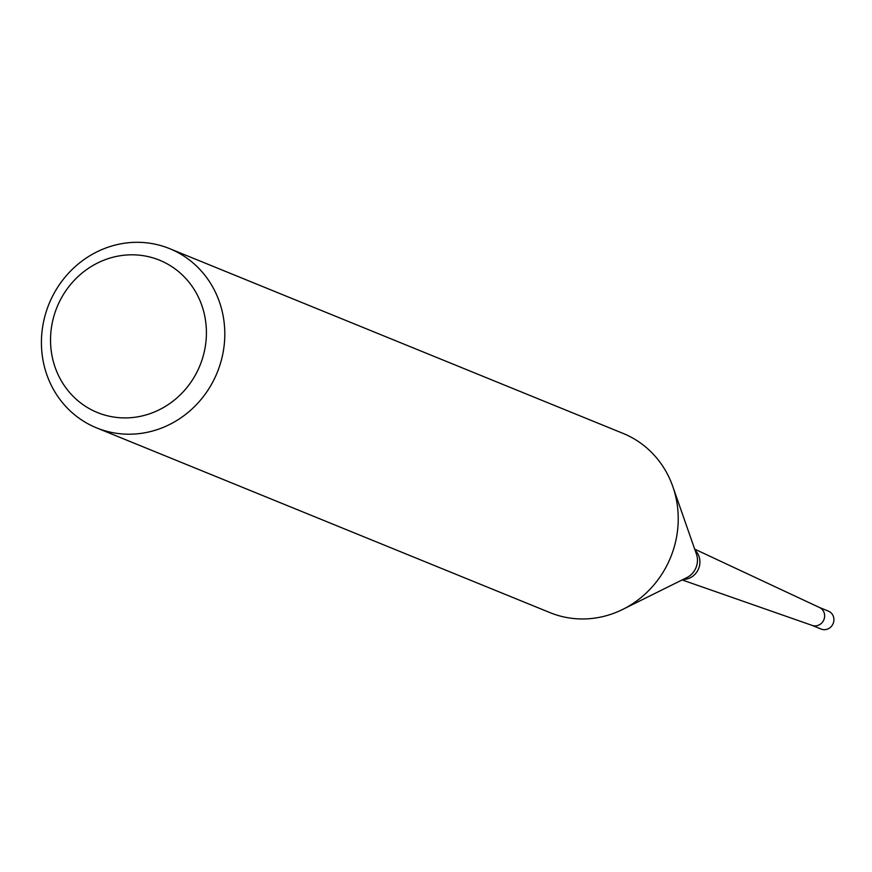 <?xml version="1.0" encoding="UTF-8"?>
<svg xmlns="http://www.w3.org/2000/svg" width="872" height="872" viewBox="0 0 872 872"><rect width="100%" height="100%" fill="white"/><g stroke="black" fill="none" stroke-linecap="round" stroke-linejoin="round"><path stroke-width="1.31" d="M695.082 550.232A16.851 15.816 112.2 0 1 698.657 568.522A16.851 15.816 112.2 0 1 683.506 579.422A16.851 15.816 112.2 0 1 683.179 579.422M694.701 549.142L819.506 607.512A9.679 9.08 112.2 0 1 824.367 618.193A9.679 9.08 112.2 0 1 815.211 625.889A9.679 9.08 112.2 0 1 812.214 625.42L682.144 579.934M135.629 242.318A96.77 90.819 112.2 0 1 169.637 248.64A96.77 90.819 112.2 0 1 222.622 354.882A96.77 90.819 112.2 0 1 130.604 434.191A96.77 90.819 112.2 0 1 96.596 427.88A96.77 90.819 112.2 0 1 43.6 321.626A96.77 90.819 112.2 0 1 135.629 242.318M169.637 248.64L623.055 433.395A96.77 90.819 112.2 0 1 676.051 539.648A96.77 90.819 112.2 0 1 584.022 618.957A96.77 90.819 112.2 0 1 550.014 612.635L96.596 427.88M130.604 254.82A82.262 77.194 112.2 0 1 206.381 334.979A82.262 77.194 112.2 0 1 126.331 417.906A82.262 77.194 112.2 0 1 50.565 337.747A82.262 77.194 112.2 0 1 130.604 254.82M819.331 607.435A9.679 9.08 112.2 0 1 824.389 618.085A9.679 9.08 112.2 0 1 815.211 625.9A9.679 9.08 112.2 0 1 812.028 625.344M819.277 607.403L828.4 611.119A9.679 9.08 112.2 0 1 833.697 621.747A9.679 9.08 112.2 0 1 824.498 629.682A9.679 9.08 112.2 0 1 821.097 629.05L811.963 625.333M673.031 487.186L696.434 554.112A18.508 17.364 112.2 0 1 686.864 577.591L623.36 609.092"/></g></svg>
